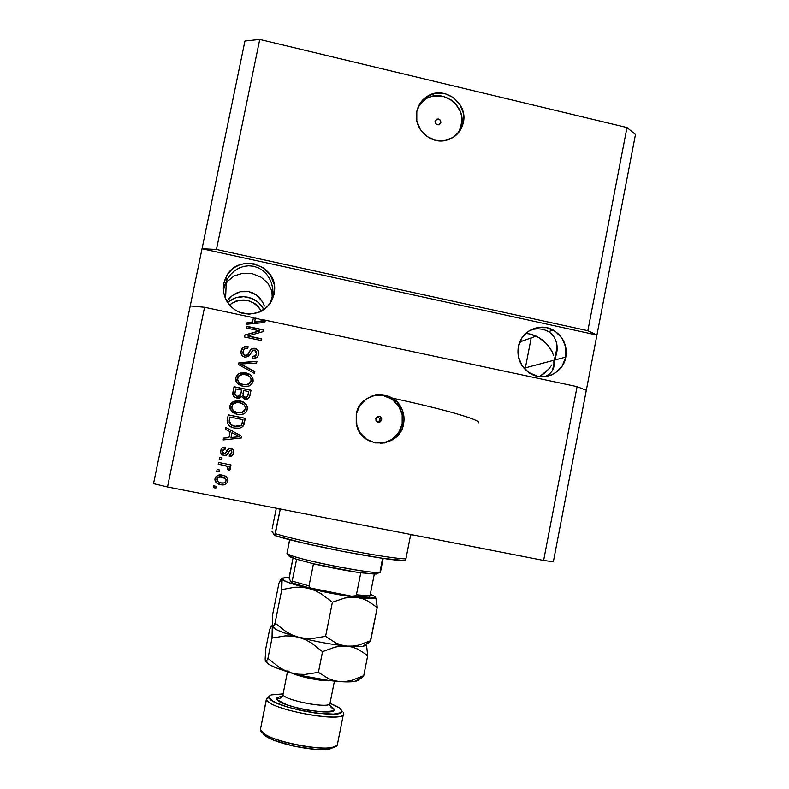 <?xml version="1.0" encoding="UTF-8"?>
<svg xmlns="http://www.w3.org/2000/svg" width="789" height="789" viewBox="0 0 789 789"><rect width="100%" height="100%" fill="white"/><g stroke="black" fill="none" stroke-linecap="round" stroke-linejoin="round"><path stroke-width="1.18" d="M440.854 122.581L439.601 124.435L436.337 124.317L435.084 121.22L436.83 119.119C439.463 118.715 440.814 119.869 440.854 122.581L439.019 124.721C436.425 125.047 435.114 123.883 435.084 121.22L436.337 119.376L438.546 119.001L440.42 120.332L440.854 122.581M458.182 133.085L461.506 124.918C466.171 105.933 442.915 88.358 426.464 98.546L418.772 105.637L421.79 102.028L426.464 98.546L428.052 95.844C444.631 85.587 468.055 103.31 463.36 122.423L461.506 124.918L463.36 122.423L459.829 130.935L453.29 137.325L444.749 140.62L435.479 140.314L426.908 136.438L420.35 129.583L416.799 120.796L416.809 111.417C418.328 104.542 422.076 99.355 428.052 95.844M378.217 422.253L379.647 420.251L381.669 419.886C380.032 422.845 378.128 423.022 375.958 420.419L376.245 417.588L378.148 416.316L380.397 416.779L381.669 418.712L380.387 421.799L378.138 422.243L376.235 420.951L375.791 418.673C377.398 415.744 379.292 415.547 381.472 418.081L381.669 419.886L379.647 420.251L379.213 418.012L377.349 416.74M380.259 443.398C391.867 441.919 399.165 435.489 402.163 424.107L403.573 423.91C400.072 447.777 363.088 449.829 356.904 426.336L356.253 414.166L359.892 405.398L366.579 398.721L375.298 395.141L380.012 394.717L389.233 396.63L397.035 401.956L402.232 409.866L404.047 419.176L402.203 428.457L399.974 432.648L393.326 439.335L384.637 442.945L375.209 442.915L366.5 439.256L359.833 432.5L356.233 423.683L356.253 414.166C359.567 392.458 391.827 387.843 401.157 407.578C403.84 412.746 404.639 418.19 403.573 423.91L402.163 424.107C403.218 418.426 402.42 413.032 399.757 407.903C393.03 397.202 383.562 393.326 371.343 396.265M532.851 329.319L537.881 328.776L532.851 329.319M542.664 329.269L537.881 328.776L542.664 329.269L547.014 330.769L542.664 329.269M550.752 333.214L547.014 330.769L550.752 333.214L553.73 336.508L550.752 333.214M555.821 340.513L553.73 336.508L555.821 340.513L556.975 345.059L555.821 340.513M557.133 349.971L556.975 345.059L556.314 355.03L557.133 349.971M555.545 357.565L554.549 360.07L555.545 357.565M565.812 357.062L523.995 368.216L554.549 360.07L557.133 346.667L553.641 368.029L551.876 371.382L549.322 374.134L546.047 376.156L549.322 374.134L551.876 371.382L553.641 368.029L554.549 360.07L552.556 370.327L554.549 360.07L554.223 357.93L554.549 360.07L553.336 362.506L554.549 360.07L565.812 357.062L562.222 365.938L555.574 372.704L551.403 374.953L546.866 376.323L537.417 376.225L528.679 372.438L521.973 365.514L518.334 356.51L518.334 346.815C520.898 331.183 539.607 322.218 553.119 330.049C563.149 336.252 567.38 345.257 565.812 357.062C563.139 374.203 541.224 382.773 527.802 371.797C519.961 365.287 516.805 356.963 518.334 346.815L521.963 337.909L528.66 331.163L537.388 327.583L546.826 327.721L555.535 331.538L562.192 338.451L565.802 347.416L565.812 357.062M272.294 299.327L271.909 290.993L267.964 283.241L261.09 277.195L252.302 273.694L242.864 273.241L234.136 275.913L227.41 281.377L224.313 286.861L227.41 281.377L234.136 275.913L242.864 273.241L252.302 273.694L261.09 277.195L267.964 283.241L271.909 290.993L272.294 299.327L274.118 294.129C269.483 308.775 259.433 315.275 243.959 313.647C230.467 310.876 221.019 296.625 223.869 283.29L225.358 278.527L227.755 274.158L230.97 270.351L234.875 267.264L239.323 264.996L244.146 263.644L254.147 263.842L263.358 267.826L270.38 274.976L274.158 284.218L274.631 289.178L272.659 298.873L270.282 303.232L267.086 307.039L258.772 312.424L248.959 314.209L239.146 312.119L234.708 309.692L230.822 306.448L227.636 302.532L225.279 298.074L223.829 293.252L223.356 288.261L223.869 283.29L223.455 290.599L224.313 286.861L223.435 290.372L224.332 286.2L223.721 288.873L223.869 283.29L226.492 276.189C237.943 253.003 276.85 264.345 274.611 290.027L274.118 294.129L272.294 299.327L272.747 288.468L271.534 283.192L269.404 278.32L266.426 274.02L262.707 270.489L258.407 267.865L253.693 266.268L248.752 265.765L243.781 266.366L238.998 268.053L234.58 270.755L230.713 274.345L227.538 278.685L224.332 286.2L227.538 278.685L230.713 274.345L234.58 270.755L238.998 268.053L243.781 266.366L248.752 265.765L253.693 266.268L258.407 267.865L262.707 270.489L266.426 274.02L269.404 278.32L271.534 283.192L272.747 288.468L272.994 293.912L272.235 299.633M261.504 311.152C252.736 298.814 242.045 296.743 229.431 304.919L235.408 301.27L239.274 300.175L247.322 300.303L254.719 303.489L257.825 306.083L261.504 311.152M261.445 305.55L263.496 308.834L258.743 302.651L261.445 305.55M255.508 300.234L258.743 302.651L251.849 298.4L255.508 300.234M247.904 297.197L251.849 298.4L243.811 296.674L247.904 297.197M239.718 296.851L243.811 296.674L235.793 297.729L239.718 296.851M232.153 299.268L235.793 297.729L228.958 301.437L232.153 299.268M227.686 302.601L228.958 301.437M229.145 298.469L226.907 301.359L232.479 295.421L229.145 298.469M236.286 293.143L232.479 295.421L240.408 291.723L236.286 293.143M244.679 291.22L240.408 291.723L248.939 291.654L244.679 291.22M253.003 293.015L248.939 291.654L256.721 295.234L253.003 293.015M259.936 298.232L256.721 295.234L262.52 301.871L259.936 298.232M264.374 306.014L262.52 301.871L264.374 306.014M553.681 355.77L551.984 351.48L553.681 355.77M549.519 347.367L551.984 351.48L546.402 343.57L549.519 347.367M542.733 340.227L546.402 343.57L538.67 337.455L542.733 340.227M534.34 335.355L538.67 337.455L529.922 334.003L534.34 335.355M525.74 333.451L529.922 334.003L525.74 333.451M478.696 422.776C480.6 419.906 444.621 409.313 392.064 398.07L392.064 398.07M378.404 417.184L379.46 418.466L381.472 418.081M551.915 364.873L548.533 369.272L551.915 364.873M544.528 373.108L548.533 369.272L540.061 376.245L544.528 373.108M216.472 249.452L587.854 330.719L626.979 127.522L259.739 39.45L216.472 249.452L259.739 39.45L244.945 41.018L202.043 248.742L216.472 249.452L587.854 330.719L596.928 335.059L635.48 134.485L626.979 127.522L587.854 330.719L596.928 335.059L553.345 561.768L586.316 390.249L577.084 386.64L263.526 319.831L265.203 320.778L264.857 322.474L246.809 324.249L247.184 322.435L252.549 322.04L253.437 317.681L204.558 307.266L167.524 486.991L543.621 560.437L577.084 386.64L543.621 560.437L553.345 561.768L543.621 560.437L167.524 486.991L204.558 307.266L190.228 305.925L244.945 41.018L259.739 39.45L626.979 127.522L635.48 134.485L596.928 335.059L202.043 248.742L216.472 249.452M416.809 111.417L420.379 102.886L426.957 96.505L435.528 93.25L444.789 93.595L453.32 97.491L459.839 104.345L463.37 113.093L463.36 122.423C461.101 131.812 455.352 137.779 446.13 140.343C430.005 144.742 412.874 127.897 416.809 111.417M259.551 330.838L246.05 327.968L246.405 326.222L263.358 329.822L262.974 331.676L248.022 335.917L261.534 338.777L261.179 340.523L244.215 336.942L244.6 335.069L259.551 330.838L244.6 335.069L244.215 336.942L261.179 340.523L261.534 338.777L248.022 335.917L262.974 331.676L263.358 329.822L246.405 326.222L246.05 327.968L259.551 330.838M245.004 357.21L242.282 355.721L240.98 352.407L241.947 348.718L245.044 346.46L248.032 346.42L247.894 348.225L244.777 348.777L243.318 350.651L243.17 353.65L244.689 355.257L247.411 354.991L250.823 349.616L253.161 348.294L257.214 349.399L258.516 351.332L258.743 353.245L257.904 356.135L256.504 357.634L252.5 358.314L252.638 356.52L255.261 356.095L256.711 353.245L255.675 350.553L253.17 350.089L248.713 356.411L245.004 357.21L249.59 355.454L252.736 350.267L254.571 350.079L256.622 353.847C256.109 355.908 254.788 356.806 252.638 356.52L252.5 358.314C255.764 358.739 257.806 357.368 258.614 354.202L258.713 353.59C258.891 350.829 257.648 349.083 254.965 348.334C252.253 348.077 250.399 349.261 249.383 351.904C248.742 354.153 247.391 355.326 245.31 355.444C243.406 354.784 242.667 353.442 243.101 351.421C243.762 348.994 245.359 347.929 247.894 348.225L248.032 346.42C244.393 345.888 242.095 347.367 241.138 350.858C240.586 354.103 241.868 356.224 245.004 357.21M254.472 373.414L238.564 364.567L238.939 362.753L256.948 361.254L256.583 363.048L240.763 363.976L254.847 371.589L254.472 373.414L254.847 371.589L240.763 363.976L256.583 363.048L256.948 361.254L238.939 362.753L238.564 364.567L254.472 373.414L254.847 371.589L254.433 373.394M252.845 378.395L249.906 374.716L243.89 372.783L238.613 373.838L236.868 375.239L235.635 377.803L239.284 373.503L235.635 377.783L238.012 374.085L241.582 372.694L246.286 373.029L249.975 374.568L252.914 378.247L253.072 381.403L251.711 384.174L249.176 385.949L245.32 386.571L241.385 385.851L237.805 383.868L235.724 380.732L235.635 377.783L237.223 383.286L242.982 386.275C247.894 387.409 251.257 385.782 253.072 381.403L253.161 380.831C252.835 376.274 250.281 373.611 245.507 372.852L239.323 373.345L245.448 373.01C250.221 373.769 252.766 376.432 253.091 380.979L252.529 382.981L253.042 379.164M229.924 405.743L233.554 401.562L229.885 405.901L232.262 402.193L236.631 400.713L242.834 401.887L246.03 404.244L247.391 407.104L246.849 410.961L244.639 413.436L241.158 414.619L236.434 414.205L232.696 412.519L229.974 408.86L229.885 405.901L231.473 411.414L237.242 414.393C242.154 415.507 245.527 413.87 247.351 409.481L247.43 408.968C247.144 404.382 244.59 401.7 239.767 400.94L233.583 401.453L239.728 401.039C244.531 401.798 247.085 404.471 247.371 409.057L246.405 411.72M230.141 431.751L225.348 429.246L225.723 427.411L241.661 436.258L241.316 437.974L223.149 439.966L223.524 438.132L228.928 437.678L230.141 431.751L228.928 437.678L223.524 438.132L223.149 439.966L241.316 437.974L241.661 436.258L225.723 427.411L225.348 429.246L230.141 431.751M215.851 488.144L213.405 487.661L213.76 485.896L216.206 486.379L215.851 488.144L216.206 486.379L213.76 485.896L213.405 487.661L215.851 488.144M220.614 484.712L216.393 482.878L214.914 479.82L216.008 476.635L218.997 475.047L224.618 475.836L227.281 477.917L227.982 480.067L227.538 482.276L226.068 483.963L223.425 484.9L220.614 484.712C224.155 485.551 226.581 484.387 227.893 481.201L227.922 481.034C227.843 477.641 226.009 475.698 222.419 475.185C218.829 474.297 216.364 475.451 215.012 478.667C214.993 482.197 216.867 484.209 220.614 484.712L220.614 484.712M219.184 471.792L216.748 471.309L217.103 469.544L219.549 470.027L219.184 471.792L219.549 470.027L217.103 469.544L216.748 471.309L219.184 471.792M224.638 465.52L218.188 464.238L218.553 462.472L230.98 464.938L230.615 466.703L228.632 466.309L230.437 468.429L229.412 470.362L227.765 469.356L227.824 466.851L224.638 465.52L227.104 466.338L228.238 468.202L227.765 469.356L229.412 470.362L230.408 468.834L228.632 466.309L230.615 466.703L230.98 464.938L218.553 462.472L218.188 464.238L224.628 465.48L218.198 464.208L224.628 465.48L227.982 467.049M221.67 459.652L219.224 459.159L219.589 457.393L222.034 457.886L221.67 459.652L222.034 457.886L219.589 457.393L219.224 459.159L221.67 459.652L219.234 459.139L221.67 459.622L222.025 457.876L221.67 459.622M230.566 450.194L228.504 452.403C227.725 454.701 226.187 455.736 223.908 455.49L221.985 454.632L220.733 452.59L220.979 449.74L222.439 447.797L225.615 447.116L225.476 448.931L223.534 449.326L222.518 451.002L222.764 452.896L223.977 453.675L225.269 453.428L229.086 448.527L231.631 448.616L233.317 450.075L233.436 453.764L231.532 456.042L229.274 456.338L229.412 454.533L231.029 454.168L231.848 452.728L231.7 450.864L230.575 450.194L229.421 450.844L226.847 454.957L223.918 455.5C226.206 455.746 227.745 454.711 228.524 452.403L229.638 450.568L230.782 450.213L231.867 452.63L229.412 454.533L229.274 456.338C231.66 456.466 233.11 455.361 233.633 453.024L233.692 452.728C233.988 450.48 233.061 449.04 230.901 448.408C228.583 448.389 227.015 449.582 226.206 451.969L225.181 453.497L223.977 453.675L222.518 451.002L225.476 448.931L225.615 447.116C223.021 446.939 221.403 448.073 220.762 450.529C220.338 453.133 221.384 454.789 223.918 455.5L220.95 453.261M234.57 428.052L230.447 426.602L227.488 423.683L227.133 420.626L228.287 414.856L245.32 418.318L244.008 424.443L242.736 426.681L239.452 428.22L234.57 428.052C238.13 429.048 241.109 428.269 243.485 425.725L245.32 418.318L228.287 414.856L227.262 419.856C227.035 424.59 229.471 427.322 234.57 428.052M236.927 398.07L234.126 396.729L232.844 394.51L234.037 386.718L251.04 390.22L249.748 396.334L248.249 398.553L244.235 399.086L241.582 396.601L239.501 398.05L236.927 398.07L241.582 396.601L244.758 399.214C247.638 399.54 249.373 398.287 249.975 395.457L251.04 390.22L234.037 386.718L232.972 391.926C232.341 395.2 233.662 397.242 236.927 398.07M153.52 483.667L190.228 305.925L153.52 483.667L167.524 486.991L153.52 483.667M525.375 367.842L531.194 337.889M216.196 486.379L215.851 488.066L213.415 487.592L215.851 488.066L216.196 486.379M227.824 479.101L227.873 481.142C226.561 484.308 224.145 485.482 220.604 484.643C217.064 484.19 215.18 482.296 214.963 478.962L214.924 479.761M214.963 480.195L216.847 483.174L221.729 484.811M222.528 484.86L225.062 484.436L227.222 482.73M227.518 482.207L227.952 480.57M227.972 480.008L227.824 479.091M216.886 478.617L219.549 476.743M220.476 476.704L221.285 476.773M225.496 478.578L226.108 479.781L222.449 476.98M222.814 477.069L224.668 477.848M222.064 476.901C219.598 476.201 217.843 476.901 216.788 479.002L216.778 479.061C217.843 476.96 219.598 476.25 222.064 476.95L222.064 476.95C224.569 477.237 225.92 478.519 226.127 480.807C225.072 482.907 223.307 483.618 220.851 482.917C218.346 482.641 216.985 481.349 216.778 479.061L216.738 479.327M219.539 470.017L219.194 471.743L216.758 471.26L219.194 471.743L219.539 470.017M230.95 464.938L230.615 466.703L228.613 466.279L230.595 466.664L230.95 464.938M230.201 467.709L230.408 468.834L229.412 470.362L227.784 469.327L229.382 470.323L230.013 469.642M225.26 465.628L226.502 466.033M230.102 469.504L230.329 467.985M222.557 447.728L225.615 447.116L225.467 448.921L225.605 447.126L224.776 447.116M224.687 448.931L222.508 451.002L222.932 453.103M229.767 448.359L230.871 448.408C233.031 449.04 233.958 450.48 233.662 452.728L233.603 453.014C233.09 455.342 231.641 456.446 229.274 456.328L232.153 455.628L233.712 452.265M228.504 452.403L227.755 453.734M222.232 454.809L225.437 455.549M225.624 455.519L226.177 455.342M229.106 451.328L229.471 450.746M229.865 450.371L230.556 450.194M233.731 452.008L233.712 451.515M233.692 451.338L233.574 450.775M233.09 449.769L229.806 448.349M222.449 452.018L222.508 451.002M222.676 450.411L223.524 449.326M223.968 449.099L224.461 448.961M225.713 427.46L241.661 436.258L241.266 437.984L241.612 436.287L225.713 427.46M223.524 438.161L228.928 437.678L223.524 438.161M236.779 436.978L231.019 437.52L232.015 432.727L239.718 436.761L237.824 436.889M239.718 436.761L235.98 437.047L239.718 436.761L232.015 432.727L231.019 437.52L236.019 437.027L231.039 437.5L232.015 432.727L231.039 437.5L239.718 436.761M243.909 424.63L245.261 418.387L228.268 414.935L245.32 418.318L242.736 426.681L243.732 425.143M241.286 425.281L234.954 426.297L237.548 426.632M241.217 425.36L240.132 426.109M234.402 426.228L232.834 425.764M232.351 425.577L231.364 425.103M229.283 420.103L229.915 417.026L229.283 420.103L230.901 424.827L229.283 420.103L229.915 417.026L242.973 419.679L241.542 424.975C239.669 426.612 237.469 427.046 234.954 426.297L230.358 424.433M229.589 423.575L229.155 422.401M229.126 421.139L229.204 420.547M230.901 424.827L234.915 426.346M246.799 411.039L247.421 407.982L246.71 405.438L244.195 402.745L241.276 401.433L238.17 400.822L234.284 401.276L231.128 403.307L229.915 405.773M231.976 405.921L231.858 406.384C231.858 410.014 233.781 412.124 237.617 412.716L241.651 412.686L237.647 412.637C233.81 412.055 231.887 409.935 231.877 406.296C233.248 403.041 235.743 401.838 239.383 402.696C243.18 403.189 245.192 405.211 245.409 408.761L241.602 412.765L244.718 410.645L242.253 412.588M241.118 412.854L238.1 412.805M237.617 412.716L237.016 412.588M236.463 412.43L234.086 411.375M233.297 410.753L231.838 408.16M231.759 407.578L231.808 406.68M249.817 396.009L250.981 390.348L234.008 386.847L251.04 390.22L249.689 396.443M240.31 395.269L241.641 390.111L235.674 388.888L234.797 393.681L235.674 395.605L237.272 396.305L234.826 394.115L235.674 388.888L241.641 390.111L240.98 393.356C240.675 395.565 239.442 396.551 237.272 396.305L239.294 396.147L240.31 395.269L239.826 395.9M239.54 396.108L237.913 396.502M234.925 392.488L234.797 394.234L237.242 396.423L235.329 395.407M247.49 396.472L244.403 397.419M246.671 397.321L245.418 397.587M243.397 396.867L242.825 395.881M242.904 394.125L243.623 390.525L248.703 391.571L248.121 394.441C247.953 396.591 246.858 397.577 244.837 397.4L242.805 395.388L244.787 397.508M242.992 393.622L243.623 390.525L243.002 396.127L244.462 397.311L246.73 397.212L247.707 395.989L248.703 391.571L243.623 390.525L242.992 393.622M237.242 396.423L240.586 394.717M243.347 384.667L247.381 384.588L243.387 384.529C239.56 383.927 237.637 381.807 237.627 378.178C238.988 374.933 241.493 373.739 245.123 374.597C248.88 375.091 250.892 377.103 251.149 380.623L247.381 384.588L250.734 382.054L249.718 383.484L247.973 384.549M246.839 384.805L243.831 384.756M237.657 378.039L237.588 378.326C237.597 381.955 239.511 384.065 243.337 384.657L242.756 384.529M242.184 384.371L239.817 383.316M239.037 382.685L237.568 380.091M237.499 379.509L237.538 378.621M238.899 362.93L256.948 361.254L256.543 363.058L256.869 361.431L238.899 362.93M240.714 364.153L254.768 371.757L240.714 364.153M241.138 350.888C242.144 347.505 244.422 346.095 247.973 346.637L247.845 348.215L247.973 346.637L243.505 347.298L241.138 350.898M243.101 351.421L243.051 351.628C242.617 353.65 243.357 354.981 245.261 355.642L245.261 355.642C247.332 355.523 248.683 354.35 249.324 352.101L249.324 352.101C250.33 349.468 252.194 348.284 254.896 348.551L254.896 348.551C257.569 349.29 258.812 351.036 258.634 353.788L258.614 352.269M252.618 356.717L256.346 354.764M255.784 355.76L252.904 356.746M258.427 351.539L256.691 349.271L253.989 348.432M253.417 348.462L250.754 349.823M250.478 350.168L248.634 353.403M247.588 354.981L245.626 355.691M244.945 355.563L243.249 354.143M246.355 326.478L263.358 329.822L262.934 331.686L263.27 330.068L246.355 326.478M247.963 336.153L261.534 338.777L261.139 340.513L261.445 339.004L247.963 336.153M244.551 335.305L259.463 331.074L244.551 335.305M263.526 319.831L265.104 321.044L263.526 319.831L259.157 319.19L265.104 321.044L264.808 322.484L265.203 320.778L264.857 322.474L246.809 324.249L247.184 322.435L252.48 322.306L253.437 317.681L204.558 307.266L190.228 305.925L202.043 248.742L596.928 335.059L586.316 390.249L577.084 386.64L263.526 319.831M247.125 322.701L252.48 322.306L247.125 322.701M255.35 318.371L253.387 317.957L255.35 318.371L254.581 322.149L255.419 318.105L254.581 322.149L259.512 321.734L254.581 322.149L255.35 318.371M260.291 321.665L263.27 321.251L258.368 318.726L263.27 321.251L261.337 321.596M263.27 321.251L254.65 321.882L263.27 321.251M220.851 482.917L223.997 482.937L225.634 481.882L226.157 480.037L224.954 478.104L220.496 476.763L217.537 477.69L216.975 480.58L218.622 482.187L220.851 482.917M242.361 422.648L242.973 419.679L229.915 417.026L229.254 422.726L231.867 425.301L235.822 426.445L239.343 426.366L241.542 424.975L242.361 422.648M241.651 412.686L244.048 411.434L245.271 409.422L245.231 406.66L243.87 404.639L240.586 402.982L237.065 402.459L232.903 404.234L231.788 407.489L233.317 410.665L237.065 412.509L241.651 412.686M247.381 384.588L249.778 383.346L251.001 381.334L250.951 378.582L249.6 376.55L246.316 374.893L242.805 374.361L238.643 376.126L237.538 379.371L239.067 382.537L242.805 384.391L247.381 384.588M258.368 318.726L255.419 318.105L258.368 318.726M383.365 442.994L391.985 439.414L398.583 432.776L402.163 424.107L402.173 414.698L398.623 405.99L392.054 399.293L383.444 395.634L374.104 395.565M460.174 129.327L461.959 120.293L461.516 115.648L460.184 111.15L455.095 103.26L451.545 100.173L443.073 96.307L433.881 95.962L429.453 97.155M272.146 528.847L276.308 508.284L272.146 528.847M410.645 534.824L413.14 534.952L410.645 534.824L405.921 558.819L410.645 534.824M275.331 533.64C302.818 542.29 390.466 559.145 405.921 558.819C390.466 559.145 302.818 542.29 275.331 533.64L274.651 535.475L271.939 531.263L274.651 535.475C299.445 543.897 391.452 561.61 404.471 560.535L382.833 558.336L344.576 551.758L303.518 543.069L274.651 535.475L280.233 509.369L275.736 508.116L280.233 509.369L275.331 533.64M404.708 560.535L405.921 558.819L404.589 560.456M382.626 558.306L380.091 571.118C381.028 571.828 380.476 572.242 378.454 572.36C367.881 573.613 298.252 559.717 288.685 554.44L286.989 553.316L289.731 539.715L286.989 553.316C287.255 557.862 383.089 576.729 380.535 571.739L383.178 558.385M289.602 539.676L286.989 553.316L290.322 556.955L296.615 559.263L288.685 555.87M377.98 573.396L374.311 574.076L355.602 572.025L313.47 563.76C330.187 567.676 345.957 570.674 360.78 572.784L375.968 574.057C377.852 573.938 378.414 573.554 377.655 572.903M309.18 586.779L309.032 585.892L292.216 581.128L296.615 559.263L313.47 563.76L296.615 559.263L291.94 582.223L291.496 582.795L289.198 578.515M289.326 576.414L293.015 558.05L289.168 578.386M369.913 596.178L374.311 574.076L370.002 595.794L356.401 594.817L354.143 596.277L351.381 596.159L313.203 588.979L309.623 587.381M369.183 597.48L370.002 595.794L356.401 594.817L360.78 572.784L356.401 594.817L355.504 595.873L351.381 596.159L310.56 588.071L309.032 585.892L313.47 563.76L309.032 585.892L292.216 581.128L291.545 582.854M368.907 597.312L357.21 596.869M306.596 587.341L295.589 584.205M291.496 582.795L289.238 578.613M291.634 582.844L312.138 588.722M266.514 698.521L260.419 729.44L266.514 698.521L269.207 696.401L266.514 699.133L269.098 697.358C268.881 696.076 270.045 695.139 272.59 694.527M341.795 710.928L340.167 708.502L337.455 706.658L330.019 703.275L339.309 707.832L342.673 711.796M330.561 680.72C319.16 681.745 287.916 674.072 287.857 670.295C287.916 674.072 319.16 681.745 330.561 680.72M282.423 696.026L277.097 697.634L276.821 698.719L277.659 700.021L286.397 704.636L296.269 707.703L307.631 710.179L323.441 711.934L332.859 710.899L333.964 709.982L333.964 708.838C331.656 708.295 330.285 706.845 329.841 704.498C330.285 706.845 331.656 708.295 333.964 708.838C339.369 717.438 277.117 706.48 276.821 698.719C280.006 698.955 282.067 697.535 283.004 694.448C283.123 700.05 328.609 708.986 329.891 703.67M287.452 671.755L283.004 694.448C283.202 700.237 330.404 709.222 329.989 703.394L334.418 681.154M370.357 641.132L377.231 607.53L370.662 640.688L358.936 645.047L352.969 646.083L346.953 646.102L341.203 645.017L335.7 642.917L325.591 636.348L332.396 602.234L325.591 636.348L312.099 638.567L305.323 638.429L298.548 637.226C283.271 633.054 274.572 629.573 272.461 626.762L274.769 628.725C279.059 631.279 286.989 634.109 298.548 637.226C315.521 641.615 331.656 644.574 346.953 646.102C354.182 646.743 359.449 646.802 362.772 646.28L370.357 641.132L367.901 643.824L370.662 640.688L358.936 645.047L352.969 646.083L346.953 646.102L341.203 645.017L335.7 642.917L325.591 636.348L312.099 638.567L305.323 638.429L298.548 637.226L292.137 634.948L286.062 631.693L275.045 623.073L281.781 589.62L294.918 587.223L301.615 587.233L308.361 588.308C292.137 584.225 283.29 581.148 281.801 579.057L280.657 579.55L278.941 583.258L272.511 615.183L278.941 583.258L281.318 578.81L282.067 580.369L281.781 589.62L294.918 587.223L301.615 587.233L308.361 588.308L314.821 590.468L321.005 593.634L332.396 602.234L344.556 598.092L350.612 597.224L356.628 597.391L362.299 598.644L367.635 600.873L377.231 607.53L376.491 600.459L375.337 596.997M362.772 646.28C365.317 645.856 366.412 645.116 366.037 644.071C366.579 646.526 360.218 647.197 346.953 646.102C331.656 644.574 315.521 641.615 298.548 637.226L292.137 634.948L286.062 631.693L275.045 623.073L281.781 589.62L281.801 579.057L286.407 581.769L297.788 585.517L333.185 593.663L365.613 598.289L375.071 597.875L375.031 596.642L370.317 594.196L375.031 596.642C376.895 598.782 370.761 599.029 356.628 597.391C341.45 595.439 325.354 592.411 308.361 588.308L314.821 590.468L321.005 593.634L332.396 602.234L344.556 598.092L350.612 597.224L356.628 597.391L362.299 598.644L367.635 600.873L377.231 607.53L375.87 598.062M273.329 626.436L275.045 623.073L273.3 626.476L272.698 626.91L272.274 626.367L272.511 615.183L272.018 638.084L285.135 635.895L291.822 636.023L298.548 637.226L304.998 639.514L311.162 642.808L322.533 651.665L334.783 647.167L340.887 646.112L346.953 646.102L352.663 647.167L358.038 649.229L367.723 655.57L366.52 645.254L367.723 655.57L363.739 675.7L351.943 680.305L345.937 681.469L339.891 681.627L328.688 680.483L303.489 675.956L291.397 672.909L276.475 667.987L269.69 664.841L265.597 661.537L268.25 663.963C272.649 666.794 280.361 669.772 291.397 672.909L284.997 670.542L278.931 667.188L267.935 658.381L266.297 661.35L265.706 661.616L265.479 659.831M272.698 626.91L272.018 638.084L267.935 658.381L266.297 661.35L265.706 661.616L265.321 660.866L265.153 659.052L265.725 648.883L269.631 629.504L271.238 626.298L271.85 625.825L272.274 626.387L271.85 625.825L271.238 626.298L269.631 629.504L265.725 648.883L265.321 660.866M281.801 579.057L284.109 577.785L289.159 577.726L282.748 578.021L281.801 579.057M359.281 678.599L358.827 679.862L355.464 681.282L339.891 681.627C346.726 682.081 351.845 681.972 355.267 681.321C358.098 680.739 359.439 679.842 359.281 678.599M362.338 677.416L363.739 675.7L351.943 680.305L345.937 681.469L339.891 681.627L334.102 680.67L328.569 678.698L318.401 672.366L304.929 674.427L298.153 674.201L291.397 672.909C308.351 677.514 324.516 680.414 339.891 681.627L334.102 680.67L328.569 678.698L318.401 672.366L322.533 651.665L334.783 647.167L340.887 646.112L346.953 646.102L352.663 647.167L358.038 649.229L367.723 655.57L363.739 675.7L361.046 678.451L362.338 677.416M359.912 678.609L361.046 678.451M298.548 637.226L304.998 639.514L311.162 642.808L322.533 651.665L318.401 672.366L304.929 674.427L298.153 674.201L291.397 672.909L284.997 670.542L278.931 667.188L267.935 658.381L272.018 638.084L285.135 635.895L291.822 636.023L298.548 637.226M283.014 693.876L271.258 694.922L269.493 695.977L269.098 697.358C269.118 707.191 348.896 721.225 341.588 710.189L341.637 711.648L340.286 712.822L333.54 714.114L315.462 713.069L300.885 710.494L287.048 706.885L276.229 702.821L272.511 700.839L269.098 697.358L266.514 699.133C266.406 709.656 351.135 724.529 343.284 712.704L343.471 713.867C344.3 723.789 266.001 708.828 266.514 699.133L260.419 729.44C259.65 740.388 338.057 755.27 337.475 744.116L343.471 713.867M333.372 747.656L326.538 749.333L315.206 749.323L293.755 746.138L274.039 740.25L265.469 735.89L263.102 733.839M333.964 708.838L330.759 706.056M283.004 694.448C282.067 697.535 280.006 698.955 276.821 698.719M337.307 742.804C338.057 744.747 336.597 746.177 332.948 747.114C319.801 751.118 274.355 742.054 263.565 733.287L260.419 729.44M262.165 732.153L265.124 735.644C275.351 743.968 318.135 752.499 330.601 748.692L334.556 746.631M435.025 121.861L436.83 119.119M399.757 407.903L401.157 407.578M548.621 331.656L553.119 330.049M226.305 280.973L226.492 276.189M272.945 294.839L274.611 290.027M225.575 298.765L226.216 283.014M269.799 303.903L272.59 295.865M519.803 341.962L536.125 336.124M273.586 292.975L272.383 298.923M378.454 572.36L375.968 574.057M288.685 554.44L290.322 556.955M353.137 596.346L369.479 597.253M291.693 582.775L311.655 588.564M329.98 703.443L329.832 704.419M274.769 628.725L273.3 626.476M275.391 624.257L274.099 625.135M268.25 663.963L266.435 661.192M355.267 681.321L363.147 675.995M282.985 694.024L282.63 695.612M332.948 747.114L330.601 748.692M263.565 733.287L265.124 735.644"/></g></svg>
